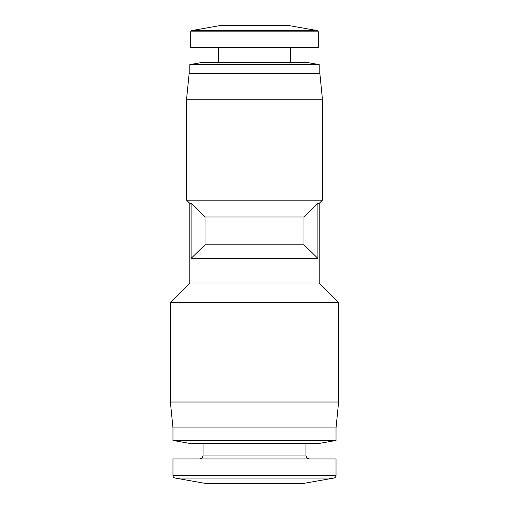 <?xml version="1.0" encoding="UTF-8"?>
<svg xmlns="http://www.w3.org/2000/svg" width="509" height="509" viewBox="0 0 509 509"><rect width="100%" height="100%" fill="white"/><g stroke="black" fill="none" stroke-linecap="round" stroke-linejoin="round"><path stroke-width="0.76" d="M336.029 475.514A2.59 2.59 0 0 1 333.885 478.059L303.097 483.493A3.881 3.881 0 0 1 302.422 483.55L206.578 483.55A3.881 3.881 0 0 1 205.903 483.493L175.115 478.059A2.59 2.59 0 0 1 172.971 475.514L172.971 458.965L336.029 458.965L336.029 475.514L172.971 475.514M191.836 30.559L220.467 25.507A3.881 3.881 0 0 1 221.135 25.45L287.865 25.45A3.881 3.881 0 0 1 288.533 25.507L317.164 30.559A1.292 1.292 0 0 1 318.233 31.832L318.233 47.452L190.767 47.452L190.767 31.832A1.292 1.292 0 0 1 191.836 30.559L317.164 30.559M309.822 458.965A3.881 3.881 0 0 1 305.941 455.078L203.059 455.078A3.881 3.881 0 0 1 199.178 458.965M203.059 443.434L203.059 455.078M305.941 443.434L305.941 455.078M319.2 443.434L189.8 443.434L172.971 440.47L336.029 440.47L319.2 443.434M336.029 440.47L336.029 427.904L172.971 427.904L172.971 440.47M218.266 47.452L218.266 62.333M290.734 47.452L290.734 62.333M336.029 427.904L338.612 402.021L170.388 402.021L172.971 427.904M317.896 258.381L191.104 258.381L191.104 203.384L205.051 216.974L303.949 216.974L303.949 244.797L317.896 258.381L317.896 203.384L319.2 203.384L319.2 282.972L338.612 302.378L170.388 302.378L170.388 402.021M338.612 302.378L338.612 402.021M319.2 64.611L189.8 64.611L202.735 62.333L306.265 62.333L319.2 64.611L319.2 73.328M319.2 282.972L189.8 282.972L170.388 302.378M189.8 64.611L189.8 73.328M191.104 203.384L189.8 203.384L189.8 282.972M319.2 203.384L322.439 200.152L186.561 200.152L189.8 203.384M317.896 203.384L303.949 216.974M322.439 99.21L186.561 99.21L189.151 73.328L319.849 73.328L322.439 99.21L322.439 200.152M186.561 99.21L186.561 200.152M191.104 258.381L205.051 244.797L205.051 216.974M303.949 244.797L205.051 244.797M303.097 483.493L205.903 483.493M333.885 478.059L175.115 478.059M220.467 25.507L288.533 25.507M190.767 31.832L318.233 31.832"/></g></svg>
